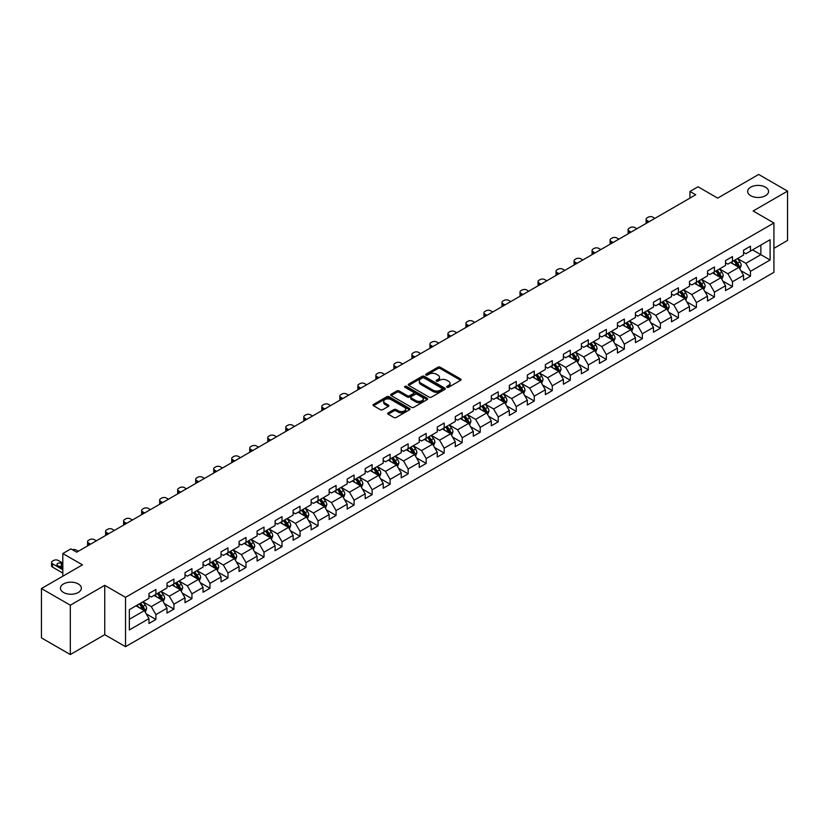 <?xml version="1.0" encoding="UTF-8"?>
<svg xmlns="http://www.w3.org/2000/svg" width="829" height="829" viewBox="0 0 829 829"><rect width="100%" height="100%" fill="white"/><g stroke="black" fill="none" stroke-linecap="round" stroke-linejoin="round"><path stroke-width="1.24" d="M446.986 387.247A1.119 0.653 0 0 0 448.572 387.247L460.623 380.293A1.606 0.922 0 0 0 461.09 379.641A1.606 0.922 0 0 0 460.623 378.988L440.209 367.206A1.606 0.922 0 0 0 437.95 367.206L425.899 374.159A1.119 0.653 0 0 0 427.484 375.071L429.049 374.169A5.129 2.964 0 0 1 436.303 374.169L438.002 375.154A5.129 2.964 0 0 1 439.505 377.247A5.129 2.964 0 0 1 438.002 379.34L436.448 380.242A1.119 0.653 0 0 0 438.033 381.164L439.588 380.262A5.129 2.964 0 0 1 446.841 380.262L448.541 381.236A5.129 2.964 0 0 1 450.043 383.34A5.129 2.964 0 0 1 448.541 385.433L446.986 386.335A1.119 0.653 0 0 0 446.986 387.247L446.986 386.335M78.289 583.937A10.456 6.031 0 0 0 66.9 582.632A10.456 6.031 0 0 0 60.444 588.207A10.456 6.031 0 0 0 63.512 592.466A10.456 6.031 0 0 0 74.9 593.782A10.456 6.031 0 0 0 81.356 588.207A10.456 6.031 0 0 0 78.289 583.937M765.488 187.188A10.456 6.031 0 0 0 754.1 185.872A10.456 6.031 0 0 0 747.644 191.458A10.456 6.031 0 0 0 750.711 195.717A10.456 6.031 0 0 0 762.1 197.033A10.456 6.031 0 0 0 768.556 191.458A10.456 6.031 0 0 0 765.488 187.188M388.179 412.883A1.606 0.922 0 0 0 387.713 413.547A1.606 0.922 0 0 0 388.179 414.199L393.899 417.505A1.606 0.922 0 0 0 396.169 417.505L409.547 409.775A1.606 0.922 0 0 0 410.013 409.122A1.606 0.922 0 0 0 409.547 408.469L389.143 396.687A1.606 0.922 0 0 0 386.874 396.687L373.496 404.407A1.606 0.922 0 0 0 373.029 405.07A1.606 0.922 0 0 0 373.496 405.723L380.407 409.713A1.606 0.922 0 0 0 382.677 409.713L388.407 406.407A1.606 0.922 0 0 0 388.874 405.754A1.606 0.922 0 0 0 388.407 405.101L384.977 403.122A4.29 2.477 0 0 1 383.723 401.371A4.29 2.477 0 0 1 386.366 399.081A4.29 2.477 0 0 1 391.039 399.619L404.469 407.371A4.29 2.477 0 0 1 405.733 409.122A4.29 2.477 0 0 1 403.081 411.412A4.29 2.477 0 0 1 398.407 410.873L396.169 409.578A1.606 0.922 0 0 0 393.899 409.578L388.179 412.883L388.179 414.199L393.899 410.915L393.899 409.578M773.923 248.337L787.55 240.462L787.55 191.116L758.68 174.453L717.676 198.121L698.039 186.784L689.956 191.458L695.728 194.784L76.672 552.197L70.9 548.86L62.817 553.534L62.817 576.196M70.32 605.201L70.32 654.547L104.744 634.682L104.744 585.336L70.32 605.201L41.45 588.538L82.454 564.86L62.817 553.534M104.744 585.336L125.531 597.336L773.923 222.991L773.923 272.337L125.531 646.682L125.531 597.336M787.55 191.116L753.136 210.991L773.923 222.991M429.163 397.143A1.606 0.922 0 0 0 431.422 397.143L444.8 389.423A1.606 0.922 0 0 0 445.277 388.77A1.606 0.922 0 0 0 444.8 388.117L424.396 376.335A1.606 0.922 0 0 0 422.127 376.335L408.749 384.055A1.606 0.922 0 0 0 408.282 384.708A1.606 0.922 0 0 0 408.749 385.361L429.163 397.143M405.288 387.485A1.119 0.653 0 0 1 406.428 387.651L406.428 386.314L427.173 398.293A1.606 0.922 0 0 1 427.65 398.946A1.606 0.922 0 0 1 427.173 399.599L413.795 407.319A1.606 0.922 0 0 1 411.536 407.319L391.122 395.547L396.853 392.262L396.853 390.925L391.122 394.231A1.606 0.922 0 0 0 390.656 394.884A1.606 0.922 0 0 0 391.122 395.547L391.122 394.231M396.853 392.262A1.606 0.922 0 0 1 399.122 392.262L399.122 390.925A1.606 0.922 0 0 0 396.853 390.925M399.122 390.925L407.391 395.702A1.606 0.922 0 0 0 409.661 395.702L413.453 393.516A1.606 0.922 0 0 0 413.93 392.863A1.606 0.922 0 0 0 413.453 392.2L404.842 387.226A1.119 0.653 0 0 1 406.428 386.314M70.32 654.547L41.45 637.884L41.45 588.538M146.267 613.906L155.904 619.481L155.904 614.61L166.992 608.206L166.992 613.077L173.924 609.077L173.924 604.206L185.012 597.802L185.012 602.673L191.945 598.673L191.945 593.802L203.032 587.398L203.032 592.269L209.955 588.269L209.955 583.398L221.042 577.005L221.042 581.865L227.975 577.865L227.975 573.005L239.063 566.601L239.063 571.471L245.995 567.461L245.995 562.601L257.083 556.197L257.083 561.067L264.005 557.067L264.005 552.197L275.093 545.793L275.093 550.663L282.026 546.663L282.026 541.793L293.114 535.389L293.114 540.259L300.046 536.259L300.046 531.389L311.134 524.985L311.134 529.855L318.056 525.855L318.056 520.985L329.144 514.591L329.144 519.451L336.077 515.451L336.077 510.591L347.164 504.187L347.164 509.058L354.097 505.048L354.097 500.188L365.185 493.783L365.185 498.654L372.117 494.654L372.117 489.784L383.205 483.38L383.205 488.25L390.127 484.25L390.127 479.38L401.215 472.976L401.215 477.846L408.148 473.846L408.148 468.976L419.236 462.582L419.236 467.442L426.168 463.442L426.168 458.572L437.256 452.178L437.256 457.038L444.178 453.038L444.178 448.178L455.266 441.774L455.266 446.644L462.199 442.645L462.199 437.774L473.286 431.37L473.286 436.241L480.219 432.241L480.219 427.37L491.307 420.966L491.307 425.837L498.229 421.837L498.229 416.966L509.317 410.562L509.317 415.433L516.249 411.433L516.249 406.562L527.337 400.169L527.337 405.029L534.27 401.029L534.27 396.158L545.358 389.765L545.358 394.625L552.29 390.625L552.29 385.765L563.378 379.361L563.378 384.231L570.3 380.231L570.3 375.361L581.388 368.957L581.388 373.827L588.321 369.827L588.321 364.957L599.408 358.553L599.408 363.423L606.341 359.423L606.341 354.553L617.429 348.149L617.429 353.019L624.351 349.019L624.351 344.149L635.439 337.755L635.439 342.615L642.371 338.615L642.371 333.745L653.459 327.351L653.459 332.211L660.392 328.211L660.392 323.351L671.48 316.947L671.48 321.818L678.402 317.818L678.402 312.947L689.49 306.543L689.49 311.414L696.422 307.414L696.422 302.544L707.51 296.14L707.51 301.01L714.443 297.01L714.443 292.14L725.53 285.736L725.53 290.606L732.463 286.606L732.463 281.736L743.551 275.342L743.551 280.202L750.473 276.202L750.473 271.332L770.11 260.005L770.11 239.726L760.867 245.063L760.867 254.669L770.11 260.005M155.904 619.481L148.971 623.481L148.971 618.61L129.345 629.947L129.345 609.678L148.971 598.341L148.971 593.471L155.904 589.471L155.904 594.341L166.992 587.937L166.992 583.067L173.924 579.067L173.924 583.937L185.012 577.533L185.012 572.663L191.945 568.663L191.945 573.533L203.032 567.129L203.032 562.259L209.955 558.259L209.955 563.129L221.042 556.725L221.042 551.865L227.975 547.865L227.975 552.725L239.063 546.332L239.063 541.461L245.995 537.461L245.995 542.332L257.083 535.928L257.083 531.057L264.005 527.057L264.005 531.928L275.093 525.524L275.093 520.653L282.026 516.654L282.026 521.524L293.114 515.12L293.114 510.249L300.046 506.25L300.046 511.12L311.134 504.716L311.134 499.856L318.056 495.846L318.056 500.716L329.144 494.312L329.144 489.452L336.077 485.452L336.077 490.312L347.164 483.918L347.164 479.048L354.097 475.048L354.097 479.918L365.185 473.514L365.185 468.644L372.117 464.644L372.117 469.515L383.205 463.11L383.205 458.24L390.127 454.24L390.127 459.111L401.215 452.707L401.215 447.836L408.148 443.836L408.148 448.707L419.236 442.303L419.236 437.443L426.168 433.432L426.168 438.303L437.256 431.899L437.256 427.039L444.178 423.039L444.178 427.899L455.266 421.505L455.266 416.635L462.199 412.635L462.199 417.505L473.286 411.101L473.286 406.231L480.219 402.231L480.219 407.101L491.307 400.697L491.307 395.827L498.229 391.827L498.229 396.697L509.317 390.293L509.317 385.423L516.249 381.423L516.249 386.293L527.337 379.889L527.337 375.029L534.27 371.019L534.27 375.889L545.358 369.485L545.358 364.625L552.29 360.625L552.29 365.485L563.378 359.092L563.378 354.221L570.3 350.221L570.3 355.092L581.388 348.688L581.388 343.817L588.321 339.817L588.321 344.688L599.408 338.284L599.408 333.413L606.341 329.414L606.341 334.284L617.429 327.88L617.429 323.009L624.351 319.01L624.351 323.88L635.439 317.476L635.439 312.616L642.371 308.616L642.371 313.476L653.459 307.082L653.459 302.212L660.392 298.212L660.392 303.072L671.48 296.678L671.48 291.808L678.402 287.808L678.402 292.678L689.49 286.274L689.49 281.404L696.422 277.404L696.422 282.274L707.51 275.87L707.51 271L714.443 267L714.443 271.871L725.53 265.467L725.53 260.596L732.463 256.596L732.463 261.467L743.551 255.063L743.551 250.203L750.473 246.203L750.473 251.063L770.11 239.726M154.059 595.409L162.37 600.206L151.282 606.61L142.971 601.802M148.971 595.668L151.282 597.004L155.904 594.341M151.282 606.61L155.904 614.61M162.37 600.206L166.992 608.206M172.08 585.005L180.39 589.802L169.303 596.206L160.992 591.409M166.992 585.274L169.303 586.6L173.924 583.937M169.303 596.206L173.924 604.206M180.39 589.802L185.012 597.802M190.09 574.601L198.411 579.398L187.323 585.802L179.002 581.005M185.012 574.87L187.323 576.196L191.945 573.533M187.323 585.802L191.945 593.802M198.411 579.398L203.032 587.398M208.11 564.197L216.421 568.995L205.333 575.399L197.022 570.601M203.032 564.466L205.333 565.803L209.955 563.129M205.333 575.399L209.955 583.398M216.421 568.995L221.042 577.005M226.13 553.793L234.441 558.601L223.353 564.995L215.043 560.197M221.042 554.062L223.353 555.399L227.975 552.725M223.353 564.995L227.975 573.005M234.441 558.601L239.063 566.601M244.14 543.389L252.462 548.197L241.374 554.601L233.053 549.793M239.063 543.658L241.374 544.995L245.995 542.332M241.374 554.601L245.995 562.601M252.462 548.197L257.083 556.197M262.161 532.995L270.482 537.793L259.394 544.197L251.073 539.389M257.083 533.254L259.394 534.591L264.005 531.928M259.394 544.197L264.005 552.197M270.482 537.793L275.093 545.793M280.181 522.591L288.492 527.389L277.404 533.793L269.093 528.995M275.093 522.861L277.404 524.187L282.026 521.524M277.404 533.793L282.026 541.793M288.492 527.389L293.114 535.389M298.191 512.187L306.512 516.985L295.425 523.389L287.103 518.591M293.114 512.457L295.425 513.783L300.046 511.12M295.425 523.389L300.046 531.389M306.512 516.985L311.134 524.985M316.212 501.783L324.533 506.581L313.445 512.985L305.124 508.187M311.134 502.053L313.445 503.39L318.056 500.716M313.445 512.985L318.056 520.985M324.533 506.581L329.144 514.591M334.232 491.379L342.543 496.188L331.455 502.581L323.144 497.783M329.144 491.649L331.455 492.986L336.077 490.312M331.455 502.581L336.077 510.591M342.543 496.188L347.164 504.187M352.252 480.975L360.563 485.784L349.475 492.188L341.165 487.379M347.164 481.245L349.475 482.582L354.097 479.918M349.475 492.188L354.097 500.188M360.563 485.784L365.185 493.783M370.262 470.582L378.584 475.38L367.496 481.784L359.175 476.976M365.185 470.841L367.496 472.178L372.117 469.515M367.496 481.784L372.117 489.784M378.584 475.38L383.205 483.38M388.283 460.178L396.594 464.976L385.506 471.38L377.195 466.582M383.205 460.447L385.506 461.774L390.127 459.111M385.506 471.38L390.127 479.38M396.594 464.976L401.215 472.976M406.303 449.774L414.614 454.572L403.526 460.976L395.215 456.178M401.215 450.043L403.526 451.37L408.148 448.707M403.526 460.976L408.148 468.976M414.614 454.572L419.236 462.582M424.313 439.37L432.634 444.168L421.546 450.572L413.225 445.774M419.236 439.639L421.546 440.976L426.168 438.303M421.546 450.572L426.168 458.572M432.634 444.168L437.256 452.178M442.334 428.966L450.655 433.774L439.567 440.168L431.246 435.37M437.256 429.235L439.567 430.572L444.178 427.899M439.567 440.168L444.178 448.178M450.655 433.774L455.266 441.774M460.354 418.572L468.665 423.37L457.577 429.774L449.266 424.966M455.266 418.832L457.577 420.168L462.199 417.505M457.577 429.774L462.199 437.774M468.665 423.37L473.286 431.37M478.364 408.169L486.685 412.966L475.597 419.37L467.276 414.562M473.286 408.428L475.597 409.764L480.219 407.101M475.597 419.37L480.219 427.37M486.685 412.966L491.307 420.966M496.384 397.765L504.706 402.562L493.618 408.966L485.297 404.169M491.307 398.034L493.618 399.36L498.229 396.697M493.618 408.966L498.229 416.966M504.706 402.562L509.317 410.562M514.405 387.361L522.716 392.158L511.628 398.562L503.317 393.765M509.317 387.63L511.628 388.956L516.249 386.293M511.628 398.562L516.249 406.562M522.716 392.158L527.337 400.169M532.425 376.957L540.736 381.765L529.648 388.159L521.337 383.361M527.337 377.226L529.648 378.563L534.27 375.889M529.648 388.159L534.27 396.158M540.736 381.765L545.358 389.765M550.435 366.553L558.756 371.361L547.668 377.755L539.347 372.957M545.358 366.822L547.668 368.159L552.29 365.485M547.668 377.755L552.29 385.765M558.756 371.361L563.378 379.361M568.456 356.159L576.766 360.957L565.679 367.361L557.368 362.553M563.378 356.418L565.679 357.755L570.3 355.092M565.679 367.361L570.3 375.361M576.766 360.957L581.388 368.957M586.476 345.755L594.787 350.553L583.699 356.957L575.388 352.149M581.388 346.014L583.699 347.351L588.321 344.688M583.699 356.957L588.321 364.957M594.787 350.553L599.408 358.553M604.486 335.351L612.807 340.149L601.719 346.553L593.398 341.755M599.408 335.621L601.719 336.947L606.341 334.284M601.719 346.553L606.341 354.553M612.807 340.149L617.429 348.149M622.506 324.947L630.828 329.745L619.74 336.149L611.419 331.351M617.429 325.217L619.74 326.543L624.351 323.88M619.74 336.149L624.351 344.149M630.828 329.745L635.439 337.755M640.527 314.543L648.838 319.352L637.75 325.745L629.439 320.947M635.439 314.813L637.75 316.15L642.371 313.476M637.75 325.745L642.371 333.745M648.838 319.352L653.459 327.351M658.537 304.139L666.858 308.948L655.77 315.341L647.449 310.543M653.459 304.409L655.77 305.746L660.392 303.072M655.77 315.341L660.392 323.351M666.858 308.948L671.48 316.947M676.557 293.746L684.878 298.544L673.79 304.948L665.469 300.139M671.48 294.005L673.79 295.342L678.402 292.678M673.79 304.948L678.402 312.947M684.878 298.544L689.49 306.543M694.578 283.342L702.888 288.14L691.8 294.544L683.49 289.736M689.49 283.601L691.8 284.938L696.422 282.274M691.8 294.544L696.422 302.544M702.888 288.14L707.51 296.14M712.598 272.938L720.909 277.736L709.821 284.14L701.51 279.342M707.51 273.207L709.821 274.534L714.443 271.871M709.821 284.14L714.443 292.14M720.909 277.736L725.53 285.736M730.608 262.534L738.929 267.332L727.841 273.736L719.52 268.938M725.53 262.803L727.841 264.14L732.463 261.467M727.841 273.736L732.463 281.736M738.929 267.332L743.551 275.342M752.556 249.861L760.867 254.669L745.851 263.332L737.541 258.534M743.551 252.399L745.851 253.736L750.473 251.063M745.851 263.332L750.473 271.332M104.744 634.682L125.531 646.682M689.956 191.458L689.956 198.121M129.345 619.273L144.36 610.61L136.039 605.802M144.36 610.61L148.971 618.61M740.836 270.637L750.473 276.202M722.815 281.041L732.463 286.606M704.795 291.445L714.443 297.01M686.785 301.839L696.422 307.414M668.765 312.243L678.402 317.818M650.744 322.647L660.392 328.211M632.724 333.051L642.371 338.615M614.714 343.455L624.351 349.019M596.693 353.859L606.341 359.423M578.673 364.252L588.321 369.827M560.663 374.656L570.3 380.231M542.643 385.06L552.29 390.625M524.622 395.464L534.27 401.029M506.612 405.868L516.249 411.433M488.592 416.272L498.229 421.837M470.571 426.666L480.219 432.241M452.551 437.07L462.199 442.645M434.541 447.473L444.178 453.038M416.521 457.877L426.168 463.442M398.5 468.281L408.148 473.846M380.49 478.685L390.127 484.25M362.47 489.079L372.117 494.654M344.449 499.483L354.097 505.048M326.439 509.887L336.077 515.451M308.419 520.291L318.056 525.855M290.399 530.695L300.046 536.259M272.378 541.088L282.026 546.663M254.368 551.492L264.005 557.067M236.348 561.896L245.995 567.461M218.328 572.3L227.975 577.865M200.317 582.704L209.955 588.269M182.297 593.108L191.945 598.673M164.277 603.502L173.924 609.077M447.432 387.402L448.541 386.76A5.129 2.964 0 0 0 450.043 384.666L450.043 383.34M439.505 377.247L439.505 378.584A5.129 2.964 0 0 1 438.002 380.677L436.893 381.319M460.623 378.988L460.623 380.293L440.209 368.532A1.606 0.922 0 0 0 437.95 368.532L426.344 375.226M444.779 389.433L424.396 377.661A1.606 0.922 0 0 0 422.127 377.661L408.78 385.381M441.971 389.226A1.119 0.653 0 0 0 441.971 388.314L424.054 377.972A1.119 0.653 0 0 0 422.469 377.972L420.831 378.915A5.129 2.964 0 0 0 419.329 381.008A5.129 2.964 0 0 0 420.831 383.112L433.07 390.179A5.129 2.964 0 0 0 440.323 390.179L441.971 389.226L441.971 390.563A1.119 0.653 0 0 0 442.303 390.107L442.303 388.77M419.329 381.008L419.329 382.345A5.129 2.964 0 0 0 420.831 384.438L420.831 383.112M441.971 390.563L440.323 391.506A5.129 2.964 0 0 1 433.07 391.506L420.831 384.438M399.122 392.262L407.391 397.039A1.606 0.922 0 0 0 409.661 397.039L413.453 394.842A1.606 0.922 0 0 0 413.93 394.189L413.93 392.863M406.428 387.651L427.153 399.609M415.982 400.666A4.29 2.477 0 0 0 420.655 401.205A4.29 2.477 0 0 0 423.298 398.915A4.29 2.477 0 0 0 422.044 397.164L417.308 394.428A1.606 0.922 0 0 0 415.049 394.428L411.246 396.625A1.606 0.922 0 0 0 410.78 397.278A1.606 0.922 0 0 0 411.246 397.93L415.982 400.666L415.982 402.003A4.29 2.477 0 0 0 420.655 402.531A4.29 2.477 0 0 0 423.298 400.252L423.298 398.915M410.78 397.278L410.78 398.614A1.606 0.922 0 0 0 411.246 399.267L411.246 397.93M415.982 402.003L411.246 399.267M405.733 409.122L405.733 410.459A4.29 2.477 0 0 1 403.081 412.749A4.29 2.477 0 0 1 398.407 412.21L396.169 410.915A1.606 0.922 0 0 0 393.899 410.915M383.723 401.371L383.723 402.697A4.29 2.477 0 0 0 384.977 404.448L384.977 403.122M388.407 405.101L388.407 406.407L384.977 404.448M409.547 408.469L409.547 409.775L389.143 398.024A1.606 0.922 0 0 0 386.874 398.024L373.516 405.733L373.496 404.407M739.841 268.917L741.209 265.456A4.332 2.497 -120 0 0 739.831 261.767L737.447 258.586M649.128 221.695L647.086 220.514A3.264 1.886 0 0 1 646.123 219.177A3.264 1.886 0 0 1 647.086 217.84L648.237 217.177A3.264 1.886 0 0 1 652.858 217.177L654.9 218.359M733.292 264.078L731.675 261.923M646.402 223.27A3.264 1.886 180 0 1 646.123 222.514L646.123 219.177M733.872 260.658L736.256 263.84A4.332 2.497 60 0 1 737.489 266.441L738.877 265.643A4.332 2.497 -120 0 0 737.634 263.031L735.25 259.85M734.173 260.482L736.815 264.005A2.207 1.275 60 0 1 737.209 264.679L738.877 265.643M721.821 279.321L723.199 275.86A4.332 2.497 -120 0 0 721.81 272.171L719.427 268.99M631.107 232.099L629.066 230.918A3.264 1.886 0 0 1 628.113 229.581A3.264 1.886 0 0 1 629.066 228.244L630.227 227.581A3.264 1.886 0 0 1 634.838 227.581L636.89 228.763M715.272 274.482L713.655 272.327M628.382 233.674A3.264 1.886 180 0 1 628.113 232.918L628.113 229.581M715.852 271.052L718.235 274.244A4.332 2.497 60 0 1 719.468 276.845L720.857 276.047A4.332 2.497 -120 0 0 719.624 273.435L717.24 270.254M716.152 270.886L718.795 274.409A2.207 1.275 60 0 1 719.199 275.083L720.857 276.047M703.8 289.725L705.178 286.264A4.332 2.497 -120 0 0 703.8 282.575L701.417 279.394M613.097 242.493L611.046 241.322A3.264 1.886 0 0 1 610.092 239.985A3.264 1.886 0 0 1 611.046 238.648L612.206 237.985A3.264 1.886 0 0 1 616.828 237.985L618.869 239.166M697.262 284.886L695.635 282.73M610.362 244.068A3.264 1.886 180 0 1 610.092 243.322L610.092 239.985M697.831 281.456L700.215 284.637A4.332 2.497 60 0 1 701.458 287.248L702.837 286.44A4.332 2.497 -120 0 0 701.603 283.839L699.22 280.658M698.132 281.28L700.774 284.813A2.207 1.275 60 0 1 701.179 285.487L702.837 286.44M685.79 300.119L687.158 296.658A4.332 2.497 -120 0 0 685.78 292.979L683.397 289.798M595.077 252.897L593.036 251.715A3.264 1.886 0 0 1 592.072 250.389A3.264 1.886 0 0 1 593.036 249.052L594.186 248.389A3.264 1.886 0 0 1 598.807 248.389L600.849 249.57M679.241 295.29L677.625 293.124M592.352 254.472A3.264 1.886 180 0 1 592.072 253.715L592.072 250.389M679.811 291.86L682.194 295.041A4.332 2.497 60 0 1 683.438 297.642L684.827 296.844A4.332 2.497 -120 0 0 683.583 294.243L681.2 291.062M680.122 291.684L682.764 295.217A2.207 1.275 60 0 1 683.158 295.891L684.827 296.844M667.77 310.523L669.148 307.062A4.332 2.497 -120 0 0 667.759 303.383L665.376 300.191M577.057 263.301L575.015 262.119A3.264 1.886 0 0 1 574.062 260.793A3.264 1.886 0 0 1 575.015 259.456L576.165 258.783A3.264 1.886 0 0 1 580.787 258.783L582.839 259.964M661.221 305.694L659.604 303.528M574.331 264.876A3.264 1.886 180 0 1 574.062 264.119L574.062 260.793M661.801 302.264L664.184 305.445A4.332 2.497 60 0 1 665.418 308.046L666.806 307.248A4.332 2.497 -120 0 0 665.573 304.647L663.179 301.466M662.102 302.088L664.744 305.621A2.207 1.275 60 0 1 665.148 306.284L666.806 307.248M649.749 320.927L651.128 317.466A4.332 2.497 -120 0 0 649.749 313.776L647.366 310.595M559.047 273.705L556.995 272.523A3.264 1.886 0 0 1 556.041 271.187A3.264 1.886 0 0 1 556.995 269.86L558.155 269.187A3.264 1.886 0 0 1 562.777 269.187L564.818 270.368M643.211 316.098L641.584 313.932M556.311 275.28A3.264 1.886 180 0 1 556.041 274.523L556.041 271.187M643.781 312.668L646.164 315.849A4.332 2.497 60 0 1 647.408 318.45L648.786 317.652A4.332 2.497 -120 0 0 647.553 315.051L645.169 311.87M644.081 312.492L646.724 316.025A2.207 1.275 60 0 1 647.128 316.688L648.786 317.652M631.739 331.331L633.107 327.869A4.332 2.497 -120 0 0 631.729 324.18L629.346 320.999M541.026 284.109L538.985 282.927A3.264 1.886 0 0 1 538.021 281.591A3.264 1.886 0 0 1 538.985 280.254L540.135 279.591A3.264 1.886 0 0 1 544.757 279.591L546.798 280.772M625.19 326.491L623.574 324.336M538.301 285.684A3.264 1.886 180 0 1 538.021 284.927L538.021 281.591M625.76 323.072L628.144 326.253A4.332 2.497 60 0 1 629.387 328.854L630.776 328.056A4.332 2.497 -120 0 0 629.532 325.445L627.149 322.263M626.061 322.895L628.714 326.419A2.207 1.275 60 0 1 629.107 327.092L630.776 328.056M613.719 341.735L615.087 338.273A4.332 2.497 -120 0 0 613.709 334.584L611.325 331.403M523.006 294.513L520.964 293.331A3.264 1.886 0 0 1 520.011 291.995A3.264 1.886 0 0 1 520.964 290.658L522.115 289.995A3.264 1.886 0 0 1 526.736 289.995L528.778 291.176M607.17 336.895L605.553 334.74M520.28 296.088A3.264 1.886 180 0 1 520.011 295.331L520.011 291.995M607.75 333.465L610.134 336.657A4.332 2.497 60 0 1 611.367 339.258L612.755 338.46A4.332 2.497 -120 0 0 611.512 335.849L609.128 332.667M608.051 333.299L610.693 336.823A2.207 1.275 60 0 1 611.097 337.496L612.755 338.46M595.699 352.138L597.077 348.677A4.332 2.497 -120 0 0 595.688 344.988L593.305 341.807M504.985 304.906L502.944 303.735A3.264 1.886 0 0 1 501.991 302.398A3.264 1.886 0 0 1 502.944 301.062L504.105 300.399A3.264 1.886 0 0 1 508.726 300.399L510.768 301.58M589.15 347.299L587.533 345.144M502.26 306.481A3.264 1.886 180 0 1 501.991 305.735L501.991 302.398M589.73 343.869L592.113 347.05A4.332 2.497 60 0 1 593.357 349.662L594.735 348.854A4.332 2.497 -120 0 0 593.502 346.253L591.118 343.071M590.03 343.693L592.673 347.227A2.207 1.275 60 0 1 593.077 347.9L594.735 348.854M577.678 362.532L579.056 359.071A4.332 2.497 -120 0 0 577.678 355.392L575.295 352.211M486.975 315.31L484.934 314.129A3.264 1.886 0 0 1 483.97 312.802A3.264 1.886 0 0 1 484.934 311.466L486.084 310.802A3.264 1.886 0 0 1 490.706 310.802L492.747 311.973M571.14 357.703L569.513 355.537M484.25 316.885A3.264 1.886 180 0 1 483.97 316.129L483.97 312.802M571.709 354.273L574.093 357.454A4.332 2.497 60 0 1 575.336 360.055L576.725 359.258A4.332 2.497 -120 0 0 575.481 356.657L573.098 353.475M572.01 354.097L574.663 357.631A2.207 1.275 60 0 1 575.057 358.304L576.725 359.258M559.668 372.936L561.036 369.475A4.332 2.497 -120 0 0 559.658 365.796L557.275 362.605M468.955 325.714L466.914 324.533A3.264 1.886 0 0 1 465.96 323.196A3.264 1.886 0 0 1 466.914 321.87L468.064 321.196A3.264 1.886 0 0 1 472.685 321.196L474.727 322.377M553.119 368.107L551.503 365.941M466.23 327.289A3.264 1.886 180 0 1 465.96 326.533L465.96 323.196M553.699 364.677L556.083 367.858A4.332 2.497 60 0 1 557.316 370.459L558.705 369.661A4.332 2.497 -120 0 0 557.461 367.06L555.078 363.879M554 364.501L556.642 368.035A2.207 1.275 60 0 1 557.047 368.698L558.705 369.661M541.648 383.34L543.026 379.879A4.332 2.497 -120 0 0 541.638 376.19L539.254 373.009M450.935 336.118L448.893 334.937A3.264 1.886 0 0 1 447.94 333.6A3.264 1.886 0 0 1 448.893 332.274L450.054 331.6A3.264 1.886 0 0 1 454.665 331.6L456.717 332.781M535.099 378.511L533.482 376.345M448.209 337.693A3.264 1.886 180 0 1 447.94 336.937L447.94 333.6M535.679 375.081L538.062 378.262A4.332 2.497 60 0 1 539.296 380.863L540.684 380.065A4.332 2.497 -120 0 0 539.451 377.464L537.068 374.283M535.98 374.905L538.622 378.438A2.207 1.275 60 0 1 539.026 379.102L540.684 380.065M523.627 393.744L525.006 390.283A4.332 2.497 -120 0 0 523.627 386.594L521.244 383.412M432.925 346.522L430.873 345.341A3.264 1.886 0 0 1 429.919 344.004A3.264 1.886 0 0 1 430.873 342.667L432.033 342.004A3.264 1.886 0 0 1 436.655 342.004L438.696 343.185M517.089 388.905L515.462 386.749M430.189 348.097A3.264 1.886 180 0 1 429.919 347.341L429.919 344.004M517.659 385.485L520.042 388.666A4.332 2.497 60 0 1 521.286 391.267L522.664 390.469A4.332 2.497 -120 0 0 521.431 387.858L519.047 384.677M517.959 385.309L520.602 388.832A2.207 1.275 60 0 1 521.006 389.506L522.664 390.469M505.617 404.148L506.985 400.687A4.332 2.497 -120 0 0 505.607 396.998L503.224 393.816M414.904 356.926L412.863 355.745A3.264 1.886 0 0 1 411.899 354.408A3.264 1.886 0 0 1 412.863 353.071L414.013 352.408A3.264 1.886 0 0 1 418.635 352.408L420.676 353.589M499.068 399.309L497.452 397.153M412.179 358.501A3.264 1.886 180 0 1 411.899 357.745L411.899 354.408M499.638 395.879L502.022 399.06A4.332 2.497 60 0 1 503.265 401.671L504.654 400.873A4.332 2.497 -120 0 0 503.41 398.262L501.027 395.081M499.949 395.713L502.592 399.236A2.207 1.275 60 0 1 502.985 399.91L504.654 400.873M487.597 414.552L488.975 411.091A4.332 2.497 -120 0 0 487.587 407.402L485.203 404.22M396.884 367.32L394.842 366.138A3.264 1.886 0 0 1 393.889 364.812A3.264 1.886 0 0 1 394.842 363.475L395.993 362.812A3.264 1.886 0 0 1 400.614 362.812L402.666 363.993M481.048 409.713L479.431 407.557M394.158 368.895A3.264 1.886 180 0 1 393.889 368.149L393.889 364.812M481.628 406.283L484.012 409.464A4.332 2.497 60 0 1 485.245 412.075L486.633 411.267A4.332 2.497 -120 0 0 485.4 408.666L483.006 405.485M481.929 406.106L484.571 409.64A2.207 1.275 60 0 1 484.975 410.314L486.633 411.267M469.577 424.945L470.955 421.484A4.332 2.497 -120 0 0 469.577 417.806L467.193 414.624M378.874 377.723L376.822 376.542A3.264 1.886 0 0 1 375.869 375.216A3.264 1.886 0 0 1 376.822 373.879L377.983 373.216A3.264 1.886 0 0 1 382.604 373.216L384.646 374.387M463.038 420.116L461.411 417.951M376.138 379.299A3.264 1.886 180 0 1 375.869 378.542L375.869 375.216M463.608 416.686L465.991 419.868A4.332 2.497 60 0 1 467.235 422.469L468.613 421.671A4.332 2.497 -120 0 0 467.38 419.07L464.996 415.889M463.908 416.51L466.551 420.044A2.207 1.275 60 0 1 466.955 420.717L468.613 421.671M451.567 435.349L452.935 431.888A4.332 2.497 -120 0 0 451.556 428.21L449.173 425.018M360.853 388.127L358.812 386.946A3.264 1.886 0 0 1 357.848 385.609A3.264 1.886 0 0 1 358.812 384.283L359.962 383.609A3.264 1.886 0 0 1 364.584 383.609L366.625 384.791M445.018 430.52L443.401 428.355M358.128 389.703A3.264 1.886 180 0 1 357.848 388.946L357.848 385.609M445.587 427.09L447.971 430.272A4.332 2.497 60 0 1 449.214 432.873L450.603 432.075A4.332 2.497 -120 0 0 449.359 429.474L446.976 426.293M445.888 426.914L448.541 430.448A2.207 1.275 60 0 1 448.935 431.111L450.603 432.075M433.546 445.753L434.914 442.292A4.332 2.497 -120 0 0 433.536 438.603L431.153 435.422M342.833 398.531L340.792 397.35A3.264 1.886 0 0 1 339.838 396.013A3.264 1.886 0 0 1 340.792 394.687L341.942 394.013A3.264 1.886 0 0 1 346.563 394.013L348.605 395.195M426.997 440.924L425.381 438.759M340.108 400.106A3.264 1.886 180 0 1 339.838 399.35L339.838 396.013M427.577 437.494L429.961 440.676A4.332 2.497 60 0 1 431.194 443.277L432.583 442.479A4.332 2.497 -120 0 0 431.339 439.878L428.956 436.696M427.878 437.318L430.52 440.852A2.207 1.275 60 0 1 430.925 441.515L432.583 442.479M415.526 456.157L416.904 452.696A4.332 2.497 -120 0 0 415.516 449.007L413.132 445.826M324.813 408.935L322.771 407.754A3.264 1.886 0 0 1 321.818 406.417A3.264 1.886 0 0 1 322.771 405.08L323.932 404.417A3.264 1.886 0 0 1 328.553 404.417L330.595 405.599M408.977 451.318L407.36 449.163M322.087 410.51A3.264 1.886 180 0 1 321.818 409.754L321.818 406.417M409.557 447.898L411.94 451.08A4.332 2.497 60 0 1 413.184 453.681L414.562 452.883A4.332 2.497 -120 0 0 413.329 450.271L410.946 447.09M409.858 447.722L412.5 451.245A2.207 1.275 60 0 1 412.904 451.919L414.562 452.883M397.505 466.561L398.884 463.1A4.332 2.497 -120 0 0 397.505 459.411L395.122 456.23M306.803 419.339L304.761 418.158A3.264 1.886 0 0 1 303.797 416.821A3.264 1.886 0 0 1 304.761 415.484L305.911 414.821A3.264 1.886 0 0 1 310.533 414.821L312.574 416.003M390.967 461.722L389.34 459.567M304.077 420.904A3.264 1.886 180 0 1 303.797 420.158L303.797 416.821M391.537 458.292L393.92 461.473A4.332 2.497 60 0 1 395.164 464.085L396.552 463.276A4.332 2.497 -120 0 0 395.309 460.675L392.925 457.494M391.837 458.126L394.49 461.649A2.207 1.275 60 0 1 394.884 462.323L396.552 463.276M379.495 476.955L380.863 473.494A4.332 2.497 -120 0 0 379.485 469.815L377.102 466.634M288.782 429.733L286.741 428.552A3.264 1.886 0 0 1 285.787 427.225A3.264 1.886 0 0 1 286.741 425.888L287.891 425.225A3.264 1.886 0 0 1 292.513 425.225L294.554 426.407M372.946 472.126L371.33 469.96M286.057 431.308A3.264 1.886 180 0 1 285.787 430.562L285.787 427.225M373.527 468.696L375.91 471.877A4.332 2.497 60 0 1 377.143 474.489L378.532 473.68A4.332 2.497 -120 0 0 377.288 471.079L374.905 467.898M373.827 468.52L376.47 472.053A2.207 1.275 60 0 1 376.874 472.727L378.532 473.68M361.475 487.359L362.853 483.898A4.332 2.497 -120 0 0 361.465 480.219L359.081 477.038M270.762 440.137L268.72 438.955A3.264 1.886 0 0 1 267.767 437.629A3.264 1.886 0 0 1 268.72 436.292L269.881 435.629A3.264 1.886 0 0 1 274.492 435.629L276.544 436.8M354.926 482.53L353.309 480.364M268.036 441.712A3.264 1.886 180 0 1 267.767 440.955L267.767 437.629M355.506 479.1L357.89 482.281A4.332 2.497 60 0 1 359.123 484.882L360.511 484.084A4.332 2.497 -120 0 0 359.278 481.483L356.895 478.302M355.807 478.924L358.449 482.457A2.207 1.275 60 0 1 358.853 483.131L360.511 484.084M343.455 497.763L344.833 494.302A4.332 2.497 -120 0 0 343.455 490.613L341.071 487.431M252.752 450.541L250.7 449.359A3.264 1.886 0 0 1 249.747 448.023A3.264 1.886 0 0 1 250.7 446.696L251.861 446.023A3.264 1.886 0 0 1 256.482 446.023L258.524 447.204M336.916 492.934L335.289 490.768M250.016 452.116A3.264 1.886 180 0 1 249.747 451.359L249.747 448.023M337.486 489.504L339.869 492.685A4.332 2.497 60 0 1 341.113 495.286L342.491 494.488A4.332 2.497 -120 0 0 341.258 491.887L338.874 488.706M337.786 489.328L340.429 492.861A2.207 1.275 60 0 1 340.833 493.524L342.491 494.488M325.445 508.167L326.813 504.706A4.332 2.497 -120 0 0 325.434 501.017L323.051 497.835M234.731 460.945L232.69 459.763A3.264 1.886 0 0 1 231.726 458.427A3.264 1.886 0 0 1 232.69 457.1L233.84 456.427A3.264 1.886 0 0 1 238.462 456.427L240.503 457.608M318.896 503.338L317.279 501.172M232.006 462.52A3.264 1.886 180 0 1 231.726 461.763L231.726 458.427M319.466 499.908L321.849 503.089A4.332 2.497 60 0 1 323.092 505.69L324.481 504.892A4.332 2.497 -120 0 0 323.237 502.291L320.854 499.099M319.776 499.732L322.419 503.265A2.207 1.275 60 0 1 322.813 503.928L324.481 504.892M307.424 518.571L308.802 515.11A4.332 2.497 -120 0 0 307.414 511.42L305.031 508.239M216.711 471.349L214.67 470.167A3.264 1.886 0 0 1 213.716 468.831A3.264 1.886 0 0 1 214.67 467.494L215.82 466.831A3.264 1.886 0 0 1 220.441 466.831L222.493 468.012M300.875 513.731L299.259 511.576M213.986 472.924A3.264 1.886 180 0 1 213.716 472.167L213.716 468.831M301.455 510.312L303.839 513.493A4.332 2.497 60 0 1 305.072 516.094L306.461 515.296A4.332 2.497 -120 0 0 305.227 512.685L302.834 509.503M301.756 510.136L304.398 513.659A2.207 1.275 60 0 1 304.803 514.332L306.461 515.296M289.404 528.975L290.782 525.513A4.332 2.497 -120 0 0 289.404 521.824L287.021 518.643M198.701 481.742L196.649 480.571A3.264 1.886 0 0 1 195.696 479.235A3.264 1.886 0 0 1 196.649 477.898L197.81 477.235A3.264 1.886 0 0 1 202.431 477.235L204.473 478.416M282.865 524.135L281.238 521.98M195.965 483.317A3.264 1.886 180 0 1 195.696 482.571L195.696 479.235M283.435 520.705L285.818 523.887A4.332 2.497 60 0 1 287.062 526.498L288.44 525.69A4.332 2.497 -120 0 0 287.207 523.089L284.824 519.907M283.736 520.539L286.378 524.063A2.207 1.275 60 0 1 286.782 524.736L288.44 525.69M271.394 539.368L272.762 535.907A4.332 2.497 -120 0 0 271.384 532.228L269 529.047M180.681 492.146L178.639 490.965A3.264 1.886 0 0 1 177.675 489.638A3.264 1.886 0 0 1 178.639 488.302L179.789 487.639A3.264 1.886 0 0 1 184.411 487.639L186.452 488.82M264.845 534.539L263.228 532.373M177.955 493.721A3.264 1.886 180 0 1 177.675 492.965L177.675 489.638M265.415 531.109L267.798 534.29A4.332 2.497 60 0 1 269.042 536.891L270.43 536.094A4.332 2.497 -120 0 0 269.187 533.493L266.803 530.311M265.715 530.933L268.368 534.467A2.207 1.275 60 0 1 268.762 535.14L270.43 536.094M253.373 549.772L254.741 546.311A4.332 2.497 -120 0 0 253.363 542.632L250.98 539.451M162.66 502.55L160.619 501.369A3.264 1.886 0 0 1 159.665 500.042A3.264 1.886 0 0 1 160.619 498.706L161.769 498.042A3.264 1.886 0 0 1 166.391 498.042L168.432 499.213M246.824 544.943L245.208 542.777M159.935 504.125A3.264 1.886 180 0 1 159.665 503.369L159.665 500.042M247.405 541.513L249.788 544.694A4.332 2.497 60 0 1 251.021 547.295L252.41 546.498A4.332 2.497 -120 0 0 251.166 543.897L248.783 540.715M247.705 541.337L250.348 544.871A2.207 1.275 60 0 1 250.752 545.544L252.41 546.498M235.353 560.176L236.731 556.715A4.332 2.497 -120 0 0 235.343 553.026L232.959 549.845M144.64 512.954L142.598 511.773A3.264 1.886 0 0 1 141.645 510.436A3.264 1.886 0 0 1 142.598 509.11L143.759 508.436A3.264 1.886 0 0 1 148.381 508.436L150.422 509.617M228.804 555.347L227.187 553.181M141.914 514.529A3.264 1.886 180 0 1 141.645 513.773L141.645 510.436M229.384 551.917L231.768 555.098A4.332 2.497 60 0 1 233.011 557.699L234.389 556.901A4.332 2.497 -120 0 0 233.156 554.3L230.773 551.119M229.685 551.741L232.327 555.275A2.207 1.275 60 0 1 232.731 555.938L234.389 556.901M217.343 570.58L218.711 567.119A4.332 2.497 -120 0 0 217.333 563.43L214.949 560.249M126.63 523.358L124.588 522.177A3.264 1.886 0 0 1 123.625 520.84A3.264 1.886 0 0 1 124.588 519.514L125.739 518.84A3.264 1.886 0 0 1 130.36 518.84L132.402 520.021M210.794 565.751L209.167 563.585M123.904 524.933A3.264 1.886 180 0 1 123.625 524.177L123.625 520.84M211.364 562.321L213.747 565.502A4.332 2.497 60 0 1 214.991 568.103L216.379 567.305A4.332 2.497 -120 0 0 215.136 564.704L212.752 561.513M211.664 562.145L214.317 565.679A2.207 1.275 60 0 1 214.711 566.342L216.379 567.305M199.323 580.984L200.691 577.523A4.332 2.497 -120 0 0 199.312 573.834L196.929 570.653M108.609 533.762L106.568 532.581A3.264 1.886 0 0 1 105.615 531.244A3.264 1.886 0 0 1 106.568 529.907L107.718 529.244A3.264 1.886 0 0 1 112.34 529.244L114.381 530.425M192.774 576.145L191.157 573.989M105.884 535.337A3.264 1.886 180 0 1 105.615 534.581L105.615 531.244M193.354 572.725L195.737 575.906A4.332 2.497 60 0 1 196.97 578.507L198.359 577.709A4.332 2.497 -120 0 0 197.115 575.098L194.732 571.917M193.654 572.549L196.297 576.072A2.207 1.275 60 0 1 196.701 576.746L198.359 577.709M181.302 591.388L182.681 587.927A4.332 2.497 -120 0 0 181.292 584.238L178.909 581.056M90.589 544.156L88.548 542.985A3.264 1.886 0 0 1 87.594 541.648A3.264 1.886 0 0 1 88.548 540.311L89.708 539.648A3.264 1.886 0 0 1 94.319 539.648L96.371 540.829M174.753 586.549L173.137 584.393M87.864 545.731A3.264 1.886 180 0 1 87.594 544.985L87.594 541.648M175.333 583.119L177.717 586.3A4.332 2.497 60 0 1 178.95 588.911L180.339 588.103A4.332 2.497 -120 0 0 179.105 585.502L176.722 582.321M175.634 582.953L178.276 586.476A2.207 1.275 60 0 1 178.681 587.15L180.339 588.103M163.282 601.781L164.66 598.32A4.332 2.497 -120 0 0 163.282 594.642L160.899 591.46M72.413 549.731A3.264 1.886 0 0 1 76.309 550.052L78.351 551.233M156.743 596.953L155.116 594.787M157.313 593.523L159.696 596.704A4.332 2.497 60 0 1 160.94 599.305L162.318 598.507A4.332 2.497 -120 0 0 161.085 595.906L158.702 592.725M157.614 593.346L160.256 596.88A2.207 1.275 60 0 1 160.66 597.554L162.318 598.507M145.272 612.185L146.64 608.724A4.332 2.497 -120 0 0 145.262 605.046L142.878 601.864M62.817 569.73L52.517 563.782A3.264 1.886 0 0 1 51.553 562.456A3.264 1.886 0 0 1 52.517 561.119L53.667 560.456A3.264 1.886 0 0 1 58.289 560.456L62.817 563.067M138.723 607.356L137.106 605.191M62.817 573.067L52.517 567.119A3.264 1.886 180 0 1 51.553 565.782L51.553 562.456M62.817 567.596L61.408 566.787A2.611 1.513 0 0 0 59.066 566.373M139.293 603.926L141.676 607.108A4.332 2.497 60 0 1 142.92 609.709L144.308 608.911A4.332 2.497 -120 0 0 143.065 606.31L140.681 603.129M139.604 603.75L142.246 607.284A2.207 1.275 60 0 1 142.64 607.947L144.308 608.911M62.817 564.269L61.408 563.451A2.611 1.513 0 0 0 58.558 563.129A2.611 1.513 0 0 0 56.942 564.518A2.611 1.513 0 0 0 57.709 565.585L62.817 568.528M448.541 386.76L448.541 385.433M436.448 381.164L436.448 380.242M438.002 380.677L438.002 379.34M425.899 375.071L425.899 374.159M437.95 368.532L437.95 367.206M440.209 368.532L440.209 367.206M408.749 385.361L408.749 384.055M422.127 377.661L422.127 376.335M424.396 377.661L424.396 376.335M444.8 389.423L444.8 388.117M433.07 391.506L433.07 390.179M440.323 391.506L440.323 390.179M407.391 397.039L407.391 395.702M409.661 397.039L409.661 395.702M413.453 394.842L413.453 393.516M427.173 399.599L427.173 398.293M396.169 410.915L396.169 409.578M398.407 412.21L398.407 410.873M386.874 398.024L386.874 396.687M389.143 398.024L389.143 396.687M647.086 220.514L647.086 222.877M738.504 267.093L741.188 265.539M737.634 263.031L739.831 261.767M734.556 264.814L736.256 263.84M629.066 230.918L629.066 233.27M720.484 277.487L723.168 275.943M719.624 273.435L721.81 272.171M716.546 275.218L718.235 274.244M611.046 241.322L611.046 243.674M702.464 287.891L705.147 286.347M701.603 283.839L703.8 282.575M698.526 285.622L700.215 284.637M593.036 251.715L593.036 254.078M684.443 298.295L687.137 296.741M683.583 294.243L685.78 292.979M680.505 296.026L682.194 295.041M575.015 262.119L575.015 264.482M666.433 308.699L669.117 307.144M665.573 304.647L667.759 303.383M662.485 306.419L664.184 305.445M556.995 272.523L556.995 274.886M648.413 319.103L651.097 317.548M647.553 315.051L649.749 313.776M644.475 316.823L646.164 315.849M538.985 282.927L538.985 285.29M630.392 329.507L633.076 327.952M629.532 325.445L631.729 324.18M626.455 327.227L628.144 326.253M520.964 293.331L520.964 295.684M612.382 339.9L615.066 338.356M611.512 335.849L613.709 334.584M608.434 337.631L610.134 336.657M502.944 303.735L502.944 306.088M594.362 350.304L597.046 348.76M593.502 346.253L595.688 344.988M590.424 348.035L592.113 347.05M484.934 314.129L484.934 316.491M576.342 360.708L579.025 359.154M575.481 356.657L577.678 355.392M572.404 358.429L574.093 357.454M466.914 324.533L466.914 326.895M558.331 371.112L561.015 369.558M557.461 367.06L559.658 365.796M554.383 368.832L556.083 367.858M448.893 334.937L448.893 337.299M540.311 381.516L542.995 379.962M539.451 377.464L541.638 376.19M536.373 379.236L538.062 378.262M430.873 345.341L430.873 347.703M522.291 391.92L524.975 390.366M521.431 387.858L523.627 386.594M518.353 389.64L520.042 388.666M412.863 355.745L412.863 358.097M504.27 402.314L506.965 400.77M503.41 398.262L505.607 396.998M500.333 400.044L502.022 399.06M394.842 366.138L394.842 368.501M486.26 412.718L488.944 411.174M485.4 408.666L487.587 407.402M482.312 410.448L484.012 409.464M376.822 376.542L376.822 378.905M468.24 423.122L470.924 421.567M467.38 419.07L469.577 417.806M464.302 420.842L465.991 419.868M358.812 386.946L358.812 389.309M450.22 433.526L452.903 431.971M449.359 429.474L451.556 428.21M446.282 431.246L447.971 430.272M340.792 397.35L340.792 399.713M432.21 443.929L434.893 442.375M431.339 439.878L433.536 438.603M428.261 441.65L429.961 440.676M322.771 407.754L322.771 410.117M414.189 454.333L416.873 452.779M413.329 450.271L415.516 449.007M410.251 452.054L411.94 451.08M304.761 418.158L304.761 420.51M396.169 464.727L398.853 463.183M395.309 460.675L397.505 459.411M392.231 462.458L393.92 461.473M286.741 428.552L286.741 430.914M378.159 475.131L380.843 473.587M377.288 471.079L379.485 469.815M374.211 472.862L375.91 471.877M268.72 438.955L268.72 441.318M360.138 485.535L362.822 483.981M359.278 481.483L361.465 480.219M356.201 483.255L357.89 482.281M250.7 449.359L250.7 451.722M342.118 495.939L344.802 494.385M341.258 491.887L343.455 490.613M338.18 493.659L339.869 492.685M232.69 459.763L232.69 462.126M324.098 506.343L326.792 504.788M323.237 502.291L325.434 501.017M320.16 504.063L321.849 503.089M214.67 470.167L214.67 472.53M306.088 516.736L308.771 515.192M305.227 512.685L307.414 511.42M302.139 514.467L303.839 513.493M196.649 480.571L196.649 482.924M288.067 527.14L290.751 525.596M287.207 523.089L289.404 521.824M284.129 524.871L285.818 523.887M178.639 490.965L178.639 493.328M270.047 537.544L272.731 536M269.187 533.493L271.384 532.228M266.109 535.275L267.798 534.29M160.619 501.369L160.619 503.731M252.037 547.948L254.721 546.394M251.166 543.897L253.363 542.632M248.089 545.669L249.788 544.694M142.598 511.773L142.598 514.135M234.016 558.352L236.7 556.798M233.156 554.3L235.343 553.026M230.079 556.072L231.768 555.098M124.588 522.177L124.588 524.539M215.996 568.756L218.68 567.202M215.136 564.704L217.333 563.43M212.058 566.476L213.747 565.502M106.568 532.581L106.568 534.943M197.986 579.15L200.67 577.606M197.115 575.098L199.312 573.834M194.038 576.88L195.737 575.906M88.548 542.985L88.548 545.337M179.966 589.554L182.649 588.01M179.105 585.502L181.292 584.238M176.028 587.284L177.717 586.3M161.945 599.958L164.629 598.414M161.085 595.906L163.282 594.642M158.007 597.688L159.696 596.704M52.517 563.782L52.517 567.119M143.925 610.362L146.619 608.807M143.065 606.31L145.262 605.046M139.987 608.082L141.676 607.108M61.408 566.787L61.408 563.451"/></g></svg>
